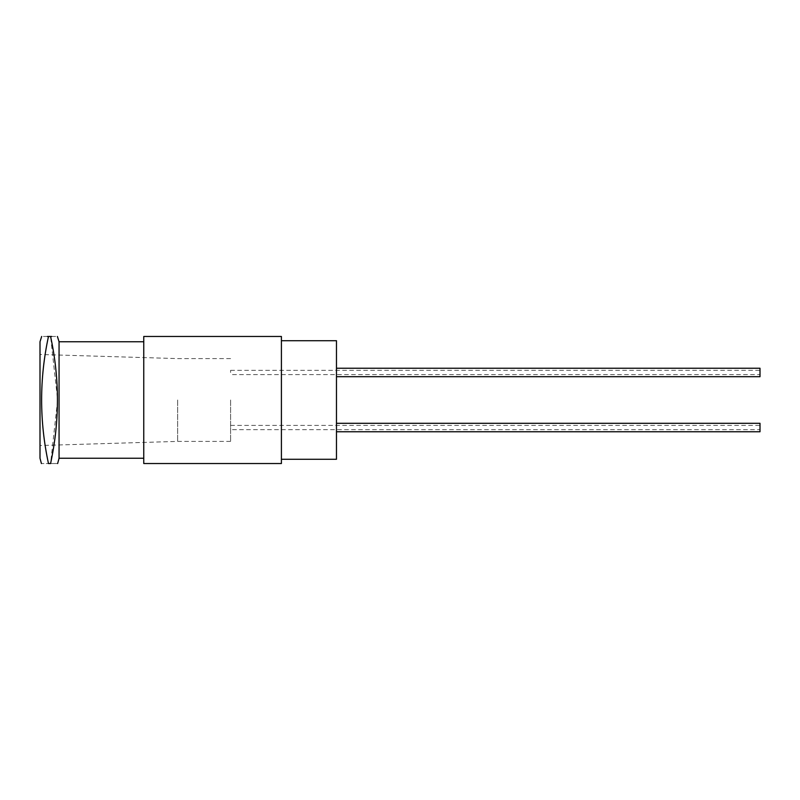 <?xml version="1.0" encoding="UTF-8"?>
<svg xmlns="http://www.w3.org/2000/svg" width="800" height="800" viewBox="0 0 800 800"><rect width="100%" height="100%" fill="white"/><g stroke="black" fill="none" stroke-linecap="round" stroke-linejoin="round"><path stroke-width="0.6" stroke-dasharray="4 3" d="M143.76 400L143.76 458.24L143.76 400M59.06 341.76L59.06 458.24M281.41 336.47L143.76 336.47L143.76 463.53L281.41 463.53L281.41 336.47M281.41 459.29L281.41 340.71L281.41 459.29M336.47 340.71L336.47 459.29M336.47 431.76L336.47 423.29L336.47 431.76M336.47 376.71L336.47 368.24L336.47 376.71M51.67 336.47L57.39 336.47M50.59 463.53C59.72 463.53 59.72 463.53 50.59 463.53L48.47 463.53C39.34 463.53 39.34 463.53 48.47 463.53C39.34 421.11 39.34 378.76 48.47 336.47L50.59 336.47L57.64 400L50.59 463.53M47.39 336.47L41.67 336.47M40 341.76L40 458.24M230.59 427.53L230.59 429.65L230.59 427.53M230.59 372.47L230.59 370.35L230.59 372.47M230.59 400L230.59 441.4L230.59 400M177.65 400L177.65 441.4L177.65 400M40 400L40 445.53L40 400M760 374.59L760 370.35L760 374.59L230.59 374.59M760 368.24L760 376.71M760 429.65L760 425.41L760 429.65L230.59 429.65M760 423.29L760 431.76M230.59 358.6L177.65 358.6L40 354.47M230.59 441.4L177.65 441.4L40 445.53M230.59 370.35L760 370.35M230.59 425.41L760 425.41"/><path stroke-width="1.2" d="M143.76 458.24L59.06 458.24L59.06 341.76L57.39 336.47M281.41 336.47L143.76 336.47L143.76 463.53L281.41 463.53L281.41 336.47M281.41 459.29L336.47 459.29L336.47 340.71L281.41 340.71M50.59 336.47L48.47 336.47C39.34 378.76 39.34 421.11 48.47 463.53C39.34 463.53 39.34 463.53 48.47 463.53L50.59 463.53C59.72 463.53 59.72 463.53 50.59 463.53C59.72 421.11 59.72 378.76 50.59 336.47C59.72 336.47 59.72 336.47 50.59 336.47L51.67 336.47M48.47 336.47C39.34 336.47 39.34 336.47 48.47 336.47L47.39 336.47M41.67 336.47L40 341.76L40 458.24L41.42 463.53M336.47 376.71L760 376.71L760 368.24L336.47 368.24M336.47 431.76L760 431.76L760 423.29L336.47 423.29M143.76 341.76L59.06 341.76M59.06 458.24L57.64 463.53"/></g></svg>

